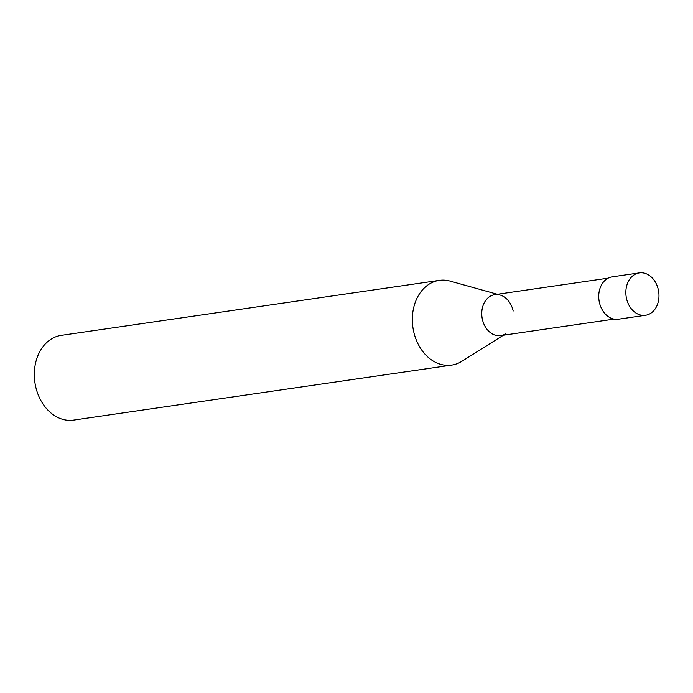 <?xml version="1.0" encoding="UTF-8"?>
<svg xmlns="http://www.w3.org/2000/svg" width="693" height="693" viewBox="0 0 693 693"><rect width="100%" height="100%" fill="white"/><g stroke="black" fill="none" stroke-linecap="round" stroke-linejoin="round"><path stroke-width="1.04" d="M451.637 365.107L73.623 420.097A42.81 32.892 -98.3 0 1 35.586 386.218A42.81 32.892 -98.3 0 1 61.296 335.36L439.31 280.37A42.81 32.892 81.7 0 0 413.6 331.219A42.81 32.892 81.7 0 0 451.637 365.107A42.81 32.892 81.7 0 0 461.781 361.33L503.352 335.23M497.392 294.274L450.103 281.098A42.81 32.892 81.7 0 0 439.31 280.37M505.647 333.783A20.695 15.896 -98.3 0 1 482.363 319.23A20.695 15.896 -98.3 0 1 500.008 295.001A20.695 15.896 -98.3 0 1 513.175 311.027M614.102 319.118L500.753 335.603A20.695 15.896 -98.3 0 1 482.363 319.23A20.695 15.896 -98.3 0 1 494.793 294.655L608.142 278.162M645.495 315.272L618.373 319.213A21.405 16.45 -98.3 0 1 599.358 302.269A21.405 16.45 -98.3 0 1 612.214 276.845L639.327 272.903A21.405 16.45 81.7 0 0 626.472 298.328A21.405 16.45 81.7 0 0 645.495 315.272A21.405 16.45 81.7 0 0 658.35 289.847A21.405 16.45 81.7 0 0 639.327 272.903"/></g></svg>
